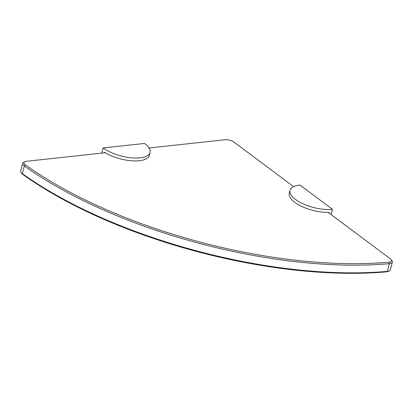 <?xml version="1.0" encoding="UTF-8"?>
<svg xmlns="http://www.w3.org/2000/svg" width="413" height="413" viewBox="0 0 413 413"><rect width="100%" height="100%" fill="white"/><g stroke="black" fill="none" stroke-linecap="round" stroke-linejoin="round"><path stroke-width="0.62" d="M392.35 262.162L390.347 269.849A7.594 2.984 -165.4 0 1 389.32 270.902L388.148 271.449A6.494 2.55 -165.4 0 1 386.501 271.842A274.093 107.731 -165.4 0 1 22.891 174.493A6.494 2.55 -165.4 0 1 21.786 173.45L21.032 172.397A7.594 2.984 -165.4 0 1 20.65 170.977L22.653 163.29A7.594 2.984 14.6 0 0 24.326 165.928A275.192 108.165 14.6 0 0 389.397 263.67A7.594 2.984 14.6 0 0 392.35 262.162A7.594 2.984 14.6 0 0 391.968 260.742L391.214 259.694A6.494 2.55 14.6 0 0 390.223 258.729L328.206 212.437A27.077 10.645 14.6 0 0 329.146 212.416L328.985 213.02M331.123 214.615L332.496 209.345L299.941 185.045A27.077 10.645 14.6 0 0 290.014 190.372A27.077 10.645 14.6 0 0 303.514 204.012A27.077 10.645 14.6 0 0 332.496 209.345M290.014 190.372L289.26 193.258A27.077 10.645 14.6 0 0 300.943 206.051A27.077 10.645 14.6 0 0 328.206 212.437M389.32 270.902A7.594 2.984 -165.4 0 1 387.394 271.362A275.192 108.165 -165.4 0 1 22.323 173.62A7.594 2.984 -165.4 0 1 21.032 172.397M103.126 147.937A27.077 10.645 14.6 0 0 131.169 157.797A27.077 10.645 14.6 0 0 150.043 152.516A27.077 10.645 14.6 0 0 144.545 143.445L103.126 147.937L101.774 153.125M104.324 152.851L104.474 152.268A27.077 10.645 14.6 0 0 105.258 152.748A27.077 10.645 14.6 0 0 132.428 160.848A27.077 10.645 14.6 0 0 149.289 155.407L150.043 152.516M293.643 186.64L233.995 142.118A6.494 2.55 14.6 0 0 225.121 139.744L149.036 147.999M105.258 152.748L26.355 161.307A6.494 2.55 14.6 0 0 24.852 161.689A6.494 2.55 14.6 0 0 25.405 164.844A274.093 107.731 14.6 0 0 389.015 262.198A6.494 2.55 14.6 0 0 391.214 259.694M24.852 161.689L23.68 162.237A7.594 2.984 14.6 0 0 22.653 163.29M386.501 271.842L387.394 271.362L389.397 263.67L389.015 262.198M22.891 174.493L22.323 173.62L24.326 165.928L25.405 164.844"/></g></svg>
